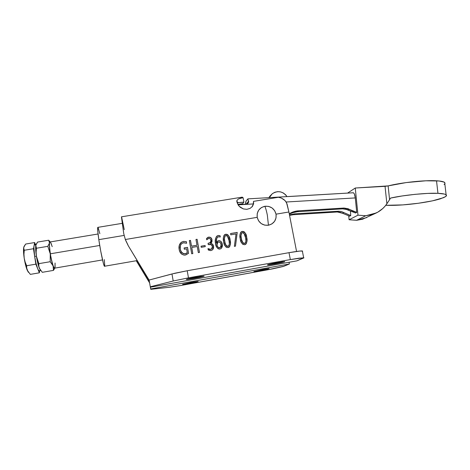 <?xml version="1.0" encoding="UTF-8"?>
<svg xmlns="http://www.w3.org/2000/svg" width="470" height="470" viewBox="0 0 470 470"><rect width="100%" height="100%" fill="white"/><g stroke="black" fill="none" stroke-linecap="round" stroke-linejoin="round"><path stroke-width="0.7" d="M375.865 213.174L362.529 219.237L356.565 220.301L349.098 219.754L348.722 215.924L349.098 219.754L357.987 215.166L349.098 219.754L356.565 220.301L365.783 215.742L357.987 215.166L355.267 188.018L347.571 193.094L355.267 188.018L357.987 215.166L365.783 215.742L372.005 214.643L377.774 212.187L382.809 208.504L384.977 206.254L386.88 203.774L385.042 186.332L388.12 185.897L389.577 199.656L386.88 203.774L385.042 186.332L355.267 188.018L388.12 185.897L389.577 199.656L390.582 198.07L389.577 199.656M287.041 196.601L285.625 194.768L283.322 192.976L280.619 191.907L277.747 191.648L274.944 192.23L272.441 193.593L270.462 195.638L269.375 197.623L272.265 193.734C277.929 190.285 282.852 191.237 287.041 196.601M270.661 195.367L268.822 197.653L270.226 195.79M350.503 211.324L350.726 215.589L349.639 216.171L350.726 215.589L343.764 212.552L342.53 213.257L349.639 216.171L342.53 213.257L337.354 211.988L340.022 212.229L342.53 213.257L343.764 212.552L341.308 211.488L350.726 215.589L350.503 211.324M353.041 192.776L353.716 192.982L354.386 194.01L355.285 197.923L356.736 212.387L355.584 212.998L356.736 212.387L352.952 211.153L348.106 208.733L344.011 208.046L298.632 210.801L292.963 211.982L289.256 213.797C292.123 212.023 295.248 211.024 298.632 210.801L297.44 211.706L291.794 212.892L289.297 214.014L294.555 212.099L297.44 211.706L342.642 208.856L344.011 208.046L298.632 210.801L297.44 211.706L342.642 208.856L344.011 208.046L349.369 209.362L348.053 210.108L345.409 209.085L342.642 208.856L346.766 209.503L355.584 212.998L348.053 210.108L349.369 209.362L356.736 212.387L355.285 197.923C354.915 194.856 354.251 193.135 353.305 192.759L353.305 192.759C354.251 193.135 354.915 194.856 355.285 197.923C354.926 194.891 354.257 193.17 353.287 192.759L247.872 198.869L248.671 201.906L247.766 203.569L246.879 204.133L238.073 204.832L253.354 203.939L238.084 204.844L247.073 204.045L248.607 202.223L247.896 198.88L246.004 201.142L245.663 202.5L245.557 204.391L246.004 201.142L247.872 198.863M289.555 215.348L293.538 214.684L337.354 211.988L338.647 211.224L294.666 213.827L293.538 214.684L289.555 215.348M286.136 202.006L355.285 197.923L286.136 202.006M289.461 214.866L294.666 213.827L293.538 214.684L337.354 211.988L338.647 211.224L341.308 211.488L338.647 211.224L294.666 213.827L289.461 214.866M246.168 204.333L248.659 201.148L246.168 204.333M353.011 192.782L288.163 196.578M444.103 184.593L444.832 183.899M445.084 183.247L444.132 182.119L439.086 180.985L425.873 180.791L406.245 182.572L388.12 185.897C401.674 182.489 424.639 180.039 436.518 180.786L437.952 193.329C442.299 193.505 445.02 193.987 446.118 194.78C446.77 195.338 446.565 195.961 445.501 196.66L440.484 198.787C434.033 200.755 425.426 202.405 414.663 203.739C403.695 205.067 394.06 205.59 385.758 205.308L402.872 204.897L418.447 203.251L432.447 200.849L443.469 197.7L445.501 196.66L446.5 195.45L445.554 194.451L444.35 194.051L437.952 193.329L436.518 180.786C440.93 181.044 443.651 181.608 444.69 182.489L446.112 194.774M388.913 200.667L386.88 203.774C384.26 207.64 380.776 210.683 376.423 212.904L365.783 215.742L356.565 220.301L366.759 217.575M444.849 183.876L444.69 182.489M390.582 198.07C402.954 195.173 427.724 192.682 437.952 193.329L427.63 193.411L415.086 194.339L402.126 195.972L390.582 198.07M190.814 282.499L198.14 281.448L190.039 283.334L189.915 282.664L190.039 283.334L182.572 284.338L193.81 281.988L198.181 281.454L195.638 282.223L182.683 284.391L190.814 282.499M195.72 277.259L203.968 276.113C204.28 276.389 201.195 277.13 194.703 278.34L194.551 277.47L194.703 278.34L187.542 279.433L186.255 279.409L187.089 279.086L200.643 276.454L204.115 276.207L199.691 277.37L186.414 279.491C186.055 279.227 189.157 278.481 195.72 277.259M277.694 262.554L284.732 261.573C284.849 261.902 281.477 262.707 274.615 263.993L274.457 263.165L274.615 263.993L268.164 264.957L267.512 264.827L268.723 264.44L282.259 261.808L284.726 261.737L279.597 263.024L267.542 264.974C267.377 264.663 270.761 263.858 277.694 262.554M262.771 269.522L269.146 268.605L260.398 270.632L260.274 269.992L260.398 270.632L253.906 271.537L264.246 269.263L269.051 268.605L267.177 269.263L254 271.554L262.771 269.522M264.839 206.271C259.228 207.787 256.679 211.476 257.19 217.334C258.858 223.009 262.613 225.641 268.452 225.242L267.33 215.096C266.596 211.336 265.767 208.392 264.839 206.271C265.767 208.392 266.596 211.336 267.33 215.096L268.452 225.242L264.698 225.136L261.238 223.597L258.6 220.853L257.19 217.334L125.326 239.512L257.19 217.334L257.219 213.574L258.688 210.155L261.361 207.587L264.839 206.271C270.649 205.889 274.392 208.521 276.055 214.161L288.903 211.999L286.606 202.881L284.996 200.531L281.413 198.093L278.463 197.271L253.5 201.371L253.606 203.768L252.502 206.312L250.116 208.375L246.826 209.332L243.325 208.915L239.201 206.318L237.291 203.075L236.992 200.279L238.478 198.933L243.072 197.647L241.886 197.194L243.072 197.647L243.907 202.088L239.171 202.599L236.986 202.306L236.809 200.919L238.325 205.22L240.346 207.358L243.325 208.915L246.826 209.332L250.116 208.375L252.502 206.312L253.606 203.768L253.5 201.371L278.463 197.271L281.413 198.093L283.939 199.568L285.895 201.642L287.105 204.233L288.903 211.999L276.055 214.161L276.037 217.904L274.586 221.329L271.924 223.908L268.452 225.242C274.063 223.691 276.595 219.995 276.055 214.161L274.644 210.66L272.018 207.934L268.576 206.389L264.839 206.271M122.159 223.356L97.772 227.368C97.408 228.173 97.754 232.268 98.812 239.653L124.092 235.423L98.812 239.653L100.745 251.238L103.429 263.529L104.328 266.079L104.599 266.243L104.734 265.662L104.317 259.61M302.404 251.303L302.339 250.957C300.659 250.845 296.218 251.415 289.009 252.672L187.207 270.749L289.009 252.672L290.343 259.587L188.464 277.846L290.343 259.587L303.661 257.742L296.934 260.85L150.353 287.205L149.119 280.05L174.893 273.235L187.207 270.749L188.464 277.846L173.207 281.007L150.277 286.794L150.353 287.205L296.934 260.85L303.943 257.865L299.161 258.159L290.343 259.587L289.009 252.672L299.925 251.05L302.627 251.115M296.558 251.456L288.903 211.999L296.558 251.456M149.137 280.155L128.257 245.728L149.202 280.519L128.257 245.728L125.666 240.387L128.257 245.728L149.137 280.155M242.297 197.124L121.442 216.829L123.722 233.525L125.326 239.512L127.975 245.005L125.326 239.512L123.722 233.525L121.513 216.817M230.57 233.543L237.233 232.409L235.482 246.163L234.371 246.356L236.04 233.919L230.805 234.818L230.57 233.543L230.805 234.818L236.04 233.919L234.371 246.356L235.482 246.163L237.233 232.409L235.447 246.168L237.233 232.409L230.57 233.543M230.136 240.293L230.447 243.454L229.724 246.503L228.003 247.625L226.105 247.155L224.531 244.835L223.661 241.733L223.385 237.409L224.025 235.364L225.77 234.201L227.721 234.689L228.955 236.334L230.136 240.293C230 236.974 228.543 234.941 225.77 234.201L224.631 234.689C223.209 236.78 222.892 239.13 223.661 241.733C223.838 244.952 225.283 246.915 228.003 247.625L229.049 247.214C230.547 245.193 230.911 242.884 230.136 240.293L230.136 240.293M210.695 250.639L208.474 250.093L207.987 248.589L209.503 249.335L211.212 249.135L212.229 248.16L212.411 246.48L211.265 244.676L208.263 244.612L208.034 243.331L210.26 242.649L211.024 240.851L210.519 239.136L209.456 238.443L208.028 238.625L206.73 239.8L206.5 238.525L208.004 237.297L210.466 237.415L211.876 239.189L211.929 241.874L210.572 243.489L211.935 243.771L212.91 244.653L213.568 247.643L213.098 249.047L212.082 250.111L210.695 250.639L212.234 250.005C213.404 248.988 213.827 247.708 213.509 246.163C213.204 244.488 212.223 243.601 210.572 243.489L212.017 239.77C211.629 237.908 210.501 237.027 208.639 237.127L206.5 238.525L206.73 239.8L208.598 238.454C209.961 238.325 210.748 238.954 210.965 240.346L210.325 242.602L208.034 243.331L208.263 244.612L209.097 244.471C210.871 244.118 211.97 244.794 212.411 246.48L211.6 248.906L210.519 249.347L207.987 248.589L208.222 249.87L210.695 250.639M201.042 246.192L205.073 245.493L205.273 246.615L201.248 247.314L201.042 246.192L201.248 247.314L205.273 246.615L205.073 245.493L205.243 246.621L205.073 245.493L201.042 246.192M195.972 239.453L197.1 239.265L199.468 252.425L198.334 252.625L197.241 246.515L191.742 247.461L192.835 253.583L191.701 253.776L189.351 240.587L190.479 240.393L191.513 246.174L197.012 245.228L195.972 239.453L197.012 245.228L191.513 246.174L190.479 240.393L189.351 240.587L191.701 253.776L192.835 253.583L191.742 247.461L197.241 246.515L198.334 252.625L199.468 252.425L197.1 239.265L199.439 252.431L197.1 239.265L195.972 239.453M184.105 247.949L187.512 247.361L188.576 253.324L185.756 254.957L184.117 255.122L181.931 254.317L179.799 251.562L179.152 249.317L179.211 245.61L181.091 242.455L183.347 241.445L186.332 241.645L186.613 243.249L183.811 242.708L181.649 243.578L180.55 245.17L180.139 247.061L180.368 249.47L181.197 251.714L183.306 253.606L185.503 253.683L187.295 252.707L186.608 248.847L184.334 249.241L184.105 247.949L184.334 249.241L186.608 248.847L187.295 252.707L185.215 253.741C182.295 253.665 180.65 252.084 180.274 249C179.822 246.985 180.251 245.205 181.555 243.66L183.4 242.767L186.613 243.249L186.332 241.645L183.347 241.445L180.868 242.655C179.199 244.57 178.629 246.791 179.152 249.317C179.687 253.036 181.731 254.952 185.292 255.057L188.576 253.324L187.512 247.361L188.558 253.342L187.512 247.361L184.105 247.949M218.297 235.476L220.054 235.711L220.289 236.986L218.297 236.804L217.034 237.72L216.317 240.141L216.535 243.049L217.175 241.515L218.174 240.793L219.631 240.705L221.123 241.627L222.104 243.495L222.375 245.687L221.793 247.69L220.612 248.812L219.42 249.082L218.062 248.689L216.787 247.279L216.03 245.528L215.301 241.292L215.595 238.331L216.711 236.257L218.297 235.476L216.905 236.087C215.266 238.314 214.825 240.84 215.571 243.677C215.783 246.744 217.222 248.53 219.895 249.041L221 248.589C222.228 247.385 222.651 245.922 222.269 244.189C221.946 241.933 220.712 240.769 218.574 240.693L217.563 241.128L216.535 243.049C215.93 240.863 216.259 238.913 217.522 237.186L218.515 236.757L220.289 236.986L220.054 235.711L220.248 236.968L220.054 235.711L218.297 235.476M246.691 237.438L247.008 240.587L246.298 243.625L244.594 244.741L242.708 244.271L241.133 241.962L240.264 238.872L239.976 234.565L240.605 232.527L242.332 231.369L244.271 231.857L245.505 233.496L246.691 237.438C246.544 234.136 245.087 232.115 242.332 231.369L241.269 231.81C239.8 233.878 239.465 236.234 240.264 238.872C240.446 242.079 241.891 244.036 244.594 244.741L245.575 244.365C247.108 242.367 247.479 240.058 246.691 237.438L246.691 237.438M239.753 198.416L243.072 197.647L243.907 202.088L242.749 203.639L237.855 204.444L242.655 203.768L237.914 204.55L242.655 203.768L242.038 204.597L243.907 202.088C240.299 202.652 238.02 202.752 237.086 202.382M283.956 266.237L289.385 263.987L289.05 262.272L289.385 263.987L150.7 288.974L150.77 289.332L169.417 287.264L180.627 285.531L272.776 268.84L283.151 266.514L289.385 263.987L150.7 288.974L150.394 287.193L150.77 289.332L169.417 287.264L180.627 285.531L267.183 269.897L283.956 266.237M251.938 206.988C253.171 205.325 253.688 203.451 253.5 201.371L253.289 204.227L251.938 206.988M149.601 282.887L136.276 260.744L149.601 282.887M136.4 260.721L149.548 282.564L136.4 260.721M121.624 217.081L124.262 229.648M173.207 281.007L171.973 273.963L149.119 280.05L150.277 286.794L173.207 281.007L188.464 277.846L187.207 270.749L171.973 273.963L173.207 281.007M179.305 245.287L180.856 242.696L183.347 241.445L186.332 241.645L186.59 243.237L186.314 241.68L183.705 241.427L181.584 242.126L179.898 243.924M180.392 245.604L180.263 249.035C180.639 252.114 182.284 253.694 185.198 253.771L187.072 252.919M184.111 247.984L187.501 247.396L184.111 247.984M186.831 253.118L185.491 253.712M185.204 253.771L182.448 253.183L180.768 250.88M180.263 249.035L180.251 246.133M179.611 244.476L179.311 245.264M191.725 247.496L192.812 253.583L191.725 247.496M189.357 240.622L190.479 240.393L191.496 246.209L197.012 245.228L191.496 246.209L190.462 240.434L189.357 240.622M195.978 239.488L197.083 239.3L195.978 239.488M201.048 246.221L205.049 245.528L201.048 246.221M208.827 249.159L207.999 248.648L210.495 249.382L211.988 248.53M208.815 243.231L210.66 242.25L209.99 242.843M210.442 237.456L208.292 237.238L206.5 238.525L208.609 237.168C210.472 237.068 211.6 237.949 211.993 239.806L211.547 242.596M212.17 243.977L210.548 243.525C212.193 243.636 213.174 244.529 213.486 246.198L212.816 249.447M209.15 249.282L210.155 249.417M210.73 249.329L211.195 249.165M209.068 243.178L209.796 242.943M210.866 237.744L211.341 238.237M211.524 238.501L212.07 241.075M212.387 244.147L213.539 246.562L213.075 249.077M217.005 237.761L217.081 237.655C216.206 239.353 216.018 241.169 216.505 243.09L216.429 242.638M220.119 240.922L218.544 240.734L217.169 241.521L218.544 240.734C220.683 240.805 221.911 241.968 222.234 244.224L221.393 248.236M216.317 236.71L218.268 235.517L220.025 235.752L218.268 235.517L216.682 236.298M216.652 238.443L216.364 242.185M221.488 242.185L221.675 242.514M221.84 242.867L222.339 245.722L221.511 248.101M217.158 243.155L217.093 245.645M217.228 246.01L218.139 247.338L219.361 247.819M217.451 242.696L216.934 244.982L217.798 242.35L218.591 242.009C220.125 242.068 220.982 242.914 221.182 244.553L220.407 247.449L219.631 247.796L220.63 247.243L219.872 247.737M219.66 247.761C218.086 247.584 217.187 246.65 216.964 244.946L216.934 244.982C217.158 246.685 218.057 247.62 219.631 247.796L221.064 246.509L220.912 243.572L219.596 242.091L218.368 242.062L217.428 242.726L216.923 244.012L217.258 245.98L218.168 247.308L219.66 247.761M224.325 234.976L225.735 234.242C228.508 234.982 229.965 237.015 230.1 240.329C230.776 242.72 230.517 244.929 229.342 246.967M229.36 246.95L230.382 244.206M230.412 243.489L229.642 238.314L228.397 235.482L226.763 234.272L224.731 234.636M225.253 235.805C224.272 237.538 224.102 239.436 224.731 241.498L224.766 241.463C224.131 239.395 224.308 237.497 225.289 235.764L225.953 235.482C227.938 236.369 228.972 238.09 229.055 240.646C229.677 242.638 229.489 244.459 228.485 246.092L228.05 246.321M227.856 246.362L227.891 246.327C225.894 245.581 224.848 243.959 224.766 241.463L224.731 241.498C224.819 243.995 225.859 245.616 227.856 246.362L227.081 246.304M226.428 245.881L225.295 243.789M225.154 243.319L224.889 242.267M224.731 241.498L224.484 239.841M224.419 239.013L224.478 237.421M224.578 236.927L224.907 236.187M229.055 240.646L227.398 236.075L226.358 235.47L225.206 235.834L224.443 238.143L224.519 239.806L225.107 243.002L226.146 245.475L227.498 246.351L228.867 245.704L229.354 243.807L229.055 240.646M230.576 233.578L237.191 232.45L230.576 233.578M240.934 232.104L242.291 231.41C245.046 232.157 246.497 234.178 246.644 237.479C247.367 239.947 247.073 242.197 245.763 244.224M245.928 244.071L246.932 241.339M246.962 240.622L246.439 236.469L245.217 233.085L243.313 231.44L241.298 231.798M241.151 234.089L241.697 233.079C240.851 234.806 240.728 236.663 241.316 238.637L241.357 238.601C240.711 236.522 240.887 234.618 241.891 232.903L242.514 232.65C244.494 233.531 245.522 235.247 245.61 237.791C246.251 239.8 246.057 241.615 245.035 243.237L244.623 243.442M244.435 243.484L244.476 243.448C242.485 242.702 241.451 241.087 241.357 238.601L241.316 238.637C241.41 241.128 242.444 242.743 244.435 243.484L243.66 243.425M243.013 243.002L241.474 239.406M241.316 238.637L241.069 236.986M240.998 236.163L241.051 234.577M245.61 237.791L243.954 233.238L242.92 232.638L241.78 232.997L241.028 235.294L241.11 236.951L241.703 240.135L242.743 242.596L244.089 243.472L245.446 242.831L245.922 240.94L245.61 237.791M99.852 233.696L98.148 227.709M97.901 227.345L97.725 230.647L98.812 239.653C100.65 252.425 104.011 267.718 104.604 266.232L137.199 260.586M55.066 266.901L55.061 263.024L55.066 266.901L54.497 268.188C54.121 268.159 53.651 267.389 53.087 265.879C52.017 262.889 51.071 258.864 50.255 253.812C49.491 248.795 49.238 245.205 49.491 243.049L50.084 241.956L49.491 243.049L49.485 247.349L50.866 257.296L53.41 266.995L53.468 270.391L54.544 268.605L53.468 270.391L53.087 265.879L50.225 261.714L50.255 253.812L47.811 246.339L36.443 248.236L47.811 246.339L49.491 243.049L48.721 240.223L37.588 242.068L35.796 245.322L36.443 248.236L36.125 252.179L36.396 256.144L38.84 263.652L38.799 265.979L39.351 268.235L42.294 272.312L53.468 270.391L42.294 272.312L39.351 268.235L40.561 270.362C39.086 268.54 37.7 263.799 36.396 256.144L37.747 262.977L39.351 268.235L38.799 265.979L38.84 263.652L50.225 261.714L38.84 263.652L36.396 256.144L36.125 252.179L36.443 248.236L35.796 245.322L35.679 249.658L36.396 256.144C37.218 261.214 38.199 265.245 39.351 268.235L40.561 270.362M35.967 244.694L35.796 245.322C35.45 247.508 35.65 251.109 36.396 256.144C35.55 250.34 35.403 246.521 35.967 244.694L37.588 242.068L48.721 240.223L49.491 243.049L47.811 246.339L50.255 253.812L50.225 261.714L52.593 264.792L53.78 267.448L54.638 268.147C53.322 267.736 51.859 262.953 50.255 253.812L99.728 245.469L50.255 253.812L49.391 244.835L49.614 242.461L50.09 241.956M51.53 244.494L50.842 242.861M54.544 268.605L54.749 268.129M50.155 241.944L48.721 240.223M23.888 246.821L23.529 251.685L24.205 258.2L23.941 254.217L24.27 250.263L23.647 248.107L24.005 246.521L25.668 244.042L34.674 242.549L35.397 244.394L34.674 242.549L33.464 248.73L24.27 250.263L23.712 248.853L23.741 247.326L25.668 244.042L34.674 242.549L33.464 248.73L35.855 264.163L26.643 265.732L25.139 262.043L24.205 258.2L23.941 254.217L24.27 250.263L33.464 248.73L34.663 256.438C35.479 261.514 36.466 265.544 37.629 268.529L39.368 272.817L30.333 274.374L27.266 270.303L26.661 268.053L26.643 265.732L35.855 264.163L37.629 268.529L36.014 263.271L34.663 256.438L33.905 247.414L34.075 245.61L34.803 244.494L34.075 245.61C33.717 247.796 33.91 251.403 34.663 256.438L36.396 256.144L34.663 256.438L35.855 264.163L39.368 272.817L30.333 274.374L27.266 270.303L28.453 272.312M34.986 244.57L35.661 245.381M37.629 268.529C38.34 270.244 38.922 270.99 39.374 270.773L38.393 270.086L37.629 268.529M39.368 272.817L39.715 270.714L39.368 272.817M23.741 247.326C23.312 249.529 23.465 253.154 24.205 258.2C25.022 263.288 26.038 267.324 27.266 270.303L26.661 268.053L26.643 265.732L25.139 262.043L24.205 258.2L25.58 265.051L28.077 271.86M35.949 244.729L35.65 248.965L36.396 256.144L38.546 265.908L40.279 270.05M98.06 233.995L49.896 241.991C49.127 242.99 49.244 246.932 50.255 253.812L52.334 263.558L53.932 267.706L54.361 268.153L54.955 267.536L55.061 263.024M50.684 242.573L52.217 246.656M303.661 257.742L302.339 250.957M53.868 269.809L54.497 268.188M49.432 241.733L49.773 242.115M34.58 244.529L36.131 244.271M39.374 270.773L40.702 270.544M102.531 259.916L54.638 268.147"/></g></svg>
